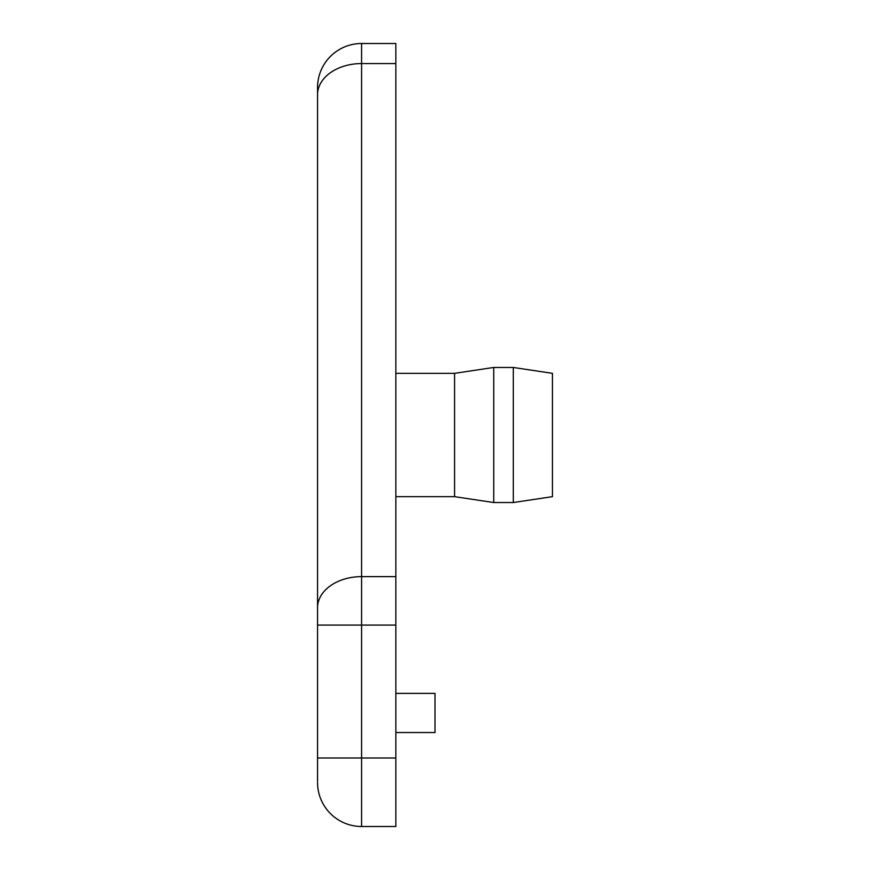 <?xml version="1.0" encoding="UTF-8"?>
<svg xmlns="http://www.w3.org/2000/svg" width="870" height="870" viewBox="0 0 870 870"><rect width="100%" height="100%" fill="white"/><g stroke="black" fill="none" stroke-linecap="round" stroke-linejoin="round"><path stroke-width="1.3" d="M395.85 732.54L435 732.54L435 693.39L395.85 693.39M395.85 496.661L454.575 496.661L454.575 373.339L493.725 367.466L513.3 367.466L513.3 502.534L493.725 502.534L493.725 367.466M395.85 373.339L454.575 373.339M454.575 496.661L493.725 502.534M513.3 502.534L552.45 496.661L552.45 373.339L513.3 367.466M317.55 607.771A44.044 31.146 0 0 1 361.594 576.625L361.594 43.5A44.044 44.044 0 0 0 317.55 87.544L317.55 94.71L317.55 87.544A44.044 44.044 0 0 1 361.594 43.5A44.044 44.044 0 0 0 317.55 87.544A44.044 44.044 0 0 1 361.594 43.5L395.85 43.5L395.85 63.564L361.594 63.564A44.044 31.146 180 0 0 317.55 94.71L317.55 781.358M361.594 826.5L361.594 576.625L395.85 576.625L395.85 826.5L361.594 826.5A44.044 44.044 0 0 1 317.55 782.456A44.044 44.044 0 0 0 361.594 826.5A44.044 44.044 0 0 1 317.55 782.456M395.85 576.625L395.85 63.564M395.85 757.987L317.55 757.987M395.85 625.073L317.55 625.073"/></g></svg>
